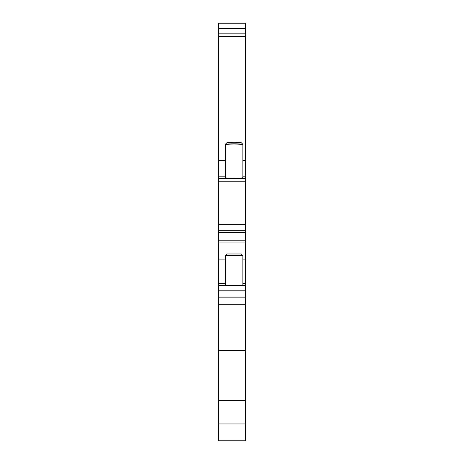 <?xml version="1.0" encoding="UTF-8"?>
<svg xmlns="http://www.w3.org/2000/svg" width="464" height="464" viewBox="0 0 464 464"><rect width="100%" height="100%" fill="white"/><g stroke="black" fill="none" stroke-linecap="round" stroke-linejoin="round"><path stroke-width="0.7" d="M225.347 255.594L226.966 253.976L241.234 253.976L242.852 255.594L225.347 255.594L225.347 285.447M218.324 400.554L245.676 400.554L245.676 440.8L218.324 440.8L218.324 285.447L245.676 285.447L245.676 23.2L218.324 23.2L218.324 33.971L245.676 33.971M225.347 144.31L225.347 177.642A8.752 0.609 0 0 0 234.1 178.251A8.752 0.609 0 0 0 240.288 178.072A8.752 0.609 0 0 0 242.852 177.642L242.852 144.31A8.752 0.609 180 0 1 240.288 144.739A8.752 0.609 180 0 1 230.753 144.872A8.752 0.609 180 0 1 225.347 144.31A8.752 0.609 180 0 1 225.371 144.263L226.983 142.663A7.134 0.499 0 0 0 231.142 143.15A7.134 0.499 0 0 0 239.146 143.045A7.134 0.499 0 0 0 241.216 142.663A7.134 0.499 0 0 0 234.1 142.199A7.134 0.499 0 0 0 226.983 142.663M218.324 285.447L218.324 176.801L225.347 176.801M242.852 176.801L245.676 176.801M218.324 176.801L218.324 160.648L225.347 160.648M218.324 33.971L218.324 160.648M245.676 285.447L245.676 400.554M218.324 423.945L245.676 423.945M237.91 142.964A5.382 0.377 0 0 0 239.482 142.697A5.382 0.377 0 0 0 234.1 142.32A5.382 0.377 0 0 0 228.717 142.697A5.382 0.377 0 0 0 232.041 143.045A5.382 0.377 0 0 0 237.91 142.964M241.216 142.663L242.829 144.263A8.752 0.609 180 0 1 242.852 144.31M218.324 178.507L245.676 178.507M218.324 28.582L245.676 28.582M218.324 33.164L245.676 33.164M218.324 36.662L245.676 36.662M242.852 160.648L245.676 160.648M218.324 181.238L245.676 181.238M218.324 224.367L245.676 224.367M218.324 230.707L245.676 230.707M218.324 232.394L245.676 232.394M218.324 240.19L245.676 240.19M218.324 242.069L245.676 242.069M218.324 259.915L225.347 259.915M242.852 259.915L245.676 259.915M218.324 283.521L225.347 283.521M242.852 283.521L245.676 283.521M218.324 290.829L245.676 290.829M218.324 297.14L245.676 297.14M218.324 304.755L245.676 304.755M218.324 350.361L245.676 350.361M242.852 255.594L242.852 285.447"/></g></svg>
